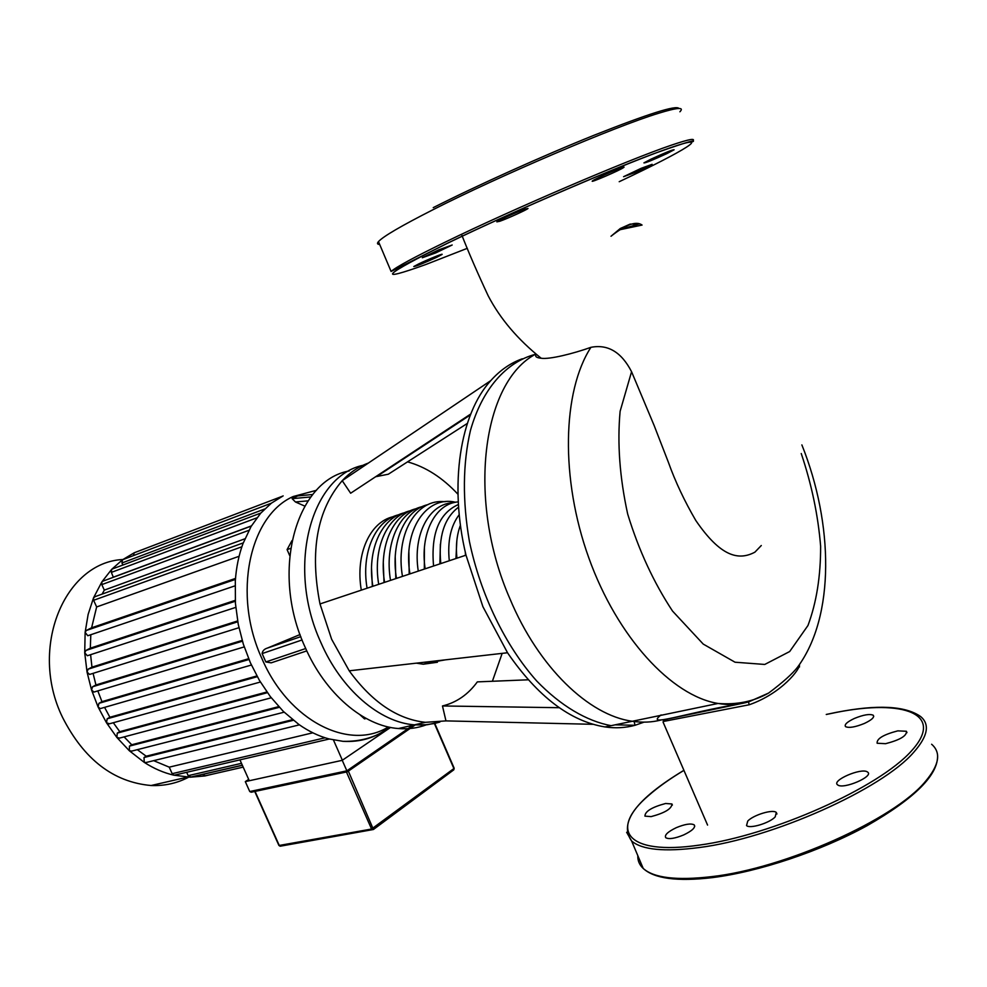 <?xml version="1.0" encoding="UTF-8"?>
<svg xmlns="http://www.w3.org/2000/svg" width="987" height="987" viewBox="0 0 987 987"><rect width="100%" height="100%" fill="white"/><g stroke="black" fill="none" stroke-linecap="round" stroke-linejoin="round"><path stroke-width="1.48" d="M651.112 816.619C664.93 812.918 671.863 808.698 671.913 803.961L665.608 803.492C651.901 807.169 645.017 811.376 644.93 816.126L651.112 816.619M854.421 718.437C847.093 721.904 844.144 724.631 845.551 726.642C848.956 728.209 855.236 727.148 864.378 723.459C871.731 719.967 874.679 717.228 873.236 715.242C869.757 713.7 863.477 714.761 854.421 718.437M897.788 730.861C883.464 734.612 876.592 738.732 877.135 743.248L885.598 743.692C900.045 739.929 906.979 735.784 906.399 731.268L897.788 730.861M867.326 771.883C861.145 767.59 831.35 780.52 837.544 784.813L837.815 785.01C843.589 789.538 874.075 776.411 867.696 772.142L867.326 771.883M775.19 816.903L776.3 812.474C773.043 809.007 753.5 814.904 747.751 821.048L746.542 825.564C749.664 829.068 769.552 823.096 775.19 816.903M683.67 834.94C692.282 830.77 695.786 827.414 694.194 824.873C690.962 823.17 684.99 824.096 676.305 827.661C667.743 831.794 664.226 835.15 665.769 837.729C668.952 839.443 674.911 838.518 683.67 834.94M347.362 771.76L346.869 770.835L249.748 791.537L251.191 792.228L347.338 771.797M252.006 792.055L251.191 792.228M248.687 779.409L245.307 781.618L249.748 791.537M245.307 781.618L342.23 760.323L346.869 770.835L413.059 725.174M342.23 760.323L390.556 727.431M349.25 470.947C296.125 480.2 270.068 571.374 305.008 646.966C325.241 693.725 363.672 726.161 398.44 728.542C408.26 729.331 417.563 728.085 426.335 724.828M593.027 724.31L445.964 720.892L425.422 722.324L414.466 724.853C379.711 722.373 341.194 689.58 320.824 642.389C285.329 565.391 312.003 472.933 365.758 464.828C312.003 472.933 285.329 565.391 320.824 642.389C341.194 689.58 379.711 722.373 414.466 724.853L423.83 725.013L434.662 723.471L439.881 722.028L427.494 724.705L414.466 724.853L398.44 728.542M389.297 727.172C375.862 737.684 360.415 742.397 342.958 741.323L329.041 738.942C318.715 736.179 308.61 731.318 298.728 724.359L283.269 711.343L270.278 696.538L259.371 680.302L250.39 662.795L243.32 644.141L238.249 624.339L235.424 603.365L235.313 581.047C236.226 567.562 238.78 555.113 242.962 543.677L251.068 526.503L260.654 513.24L271.4 503.148L283.146 495.881M273.769 661.981L271.166 662.845L265.836 661.956L262.123 653.579C262.517 650.865 264.245 649.039 267.329 648.101L300.06 634.542M304.773 506.097L295.446 501.976L292.115 498.657L297.741 495.906L312.78 494.499L297.741 495.906M188.69 777.164C177.129 783.259 164.607 786.034 151.122 785.516C113.48 782.197 83.932 759.459 62.489 717.265C28.549 647.756 64.735 562.171 122.857 559.518M145.521 548.513L134.281 552.745L122.499 559.777L111.654 569.376L101.895 581.849L93.518 597.863L88.127 614.445L85.129 632.371L84.722 652.826L87.029 671.987L91.557 690.012L98.071 706.951L106.51 722.792L116.861 737.437L129.322 750.737L144.25 762.371C153.849 768.565 163.706 772.833 173.848 775.177L190.183 777.201L204.802 775.967L211.391 774.4M239.94 759.867L249.292 780.742M333.446 739.979L342.366 760.237M191.009 776.991L188.172 775.671L186.654 772.303M205.271 775.794L202.434 774.363M175.081 775.005L173.848 775.177L172.182 773.672L169.233 767.158L153.664 760.656M137.316 749.664L146.187 756.202L144.016 757.51L144.25 762.371L146.236 762.482M124.128 736.894L131.74 744.766L129.433 746.11L129.322 750.737L131.703 751.095M113.308 722.731L119.772 731.675L117.268 733.107L116.861 737.437L119.6 738.103M104.573 707.371L109.89 717.253L107.164 718.795L106.51 722.792L109.532 723.779M97.812 690.9L101.957 701.658L98.934 703.324L98.071 706.951L100.292 708.604L101.365 708.296M95.048 691.727L93.962 692.06L91.557 690.012L92.556 686.779L95.936 684.953L93.074 673.356M90.681 674.109L89.57 674.454L87.029 671.987L88.139 669.174L91.964 667.15L90.594 654.677M88.509 655.356L87.362 655.738L84.722 652.826L85.894 650.47L90.323 648.175L90.804 634.715M88.966 635.344L87.794 635.739L85.129 632.371L86.276 630.496L91.606 627.794L96.64 606.956L239.113 556.273M243.258 542.887L95.159 596.629L93.518 597.863L93.617 600.293L96.64 606.956M251.34 526.059L103.302 581.01L101.895 581.849L101.809 584.612L104.301 590.127L102.13 594.1M260.815 513.055L112.802 568.82L111.654 569.376L111.358 572.398L113.345 577.284M271.363 503.185L122.499 559.777L121.969 562.985L122.881 565.033M282.442 496.227L134.281 552.745L133.344 555.669M248.638 658.724L101.957 701.658M242.173 640.39L95.936 684.953M256.891 675.947L109.89 717.253M237.608 620.946L91.964 667.15M266.909 691.973L119.772 731.675M235.227 600.343L90.323 648.175M278.741 706.63L131.74 744.766M235.511 578.407L91.606 627.794M292.534 719.659L146.187 756.202M104.301 590.127L244.887 538.803M312.854 732.798L169.233 767.158M113.48 577.111L251.426 525.898M291.955 540.654L287.081 549.611L289.685 555.558M290.573 548.39L287.081 549.611M360.045 714.859L364.536 718.894L366.214 718.487M436.859 257.225C423.571 263.319 415.872 266.416 413.775 266.539L418.846 263.837C428.05 259.384 444.175 252.869 442.053 254.461L436.859 257.225M641.106 168.333L652.123 164.323L634.604 172.688L623.574 176.698L641.106 168.333M651.025 159.141C665.065 152.689 672.764 149.568 674.133 149.777L666.867 153.602C652.95 159.993 645.301 163.089 643.919 162.892L651.025 159.141M592.595 180.831C595.692 178.326 627.51 164.619 623.772 167.408L623.562 167.568C620.009 170.27 588.894 183.644 592.434 180.954L592.595 180.831M499.817 221.261L496.843 221.865C498.04 220.533 517.694 211.625 525.183 209.034L528.008 208.479C526.676 209.873 507.367 218.62 499.817 221.261M435.662 252.931L422.313 257.755L438.857 249.81L452.182 244.998L435.662 252.931M536.262 354.382C534.732 356.467 536.36 357.763 541.16 358.244C549.463 359.601 573.324 353.617 590.929 347.325C607.93 344.019 621.477 352.149 631.569 371.717L654.171 425.582L668.433 462.409C675.305 481.607 684.423 500.977 695.81 520.507C720.707 556.878 738.597 560.838 754.895 552.165L761.298 545.515M590.929 347.325C562.393 391.308 560.221 478.584 588.82 557.914C617.319 637.318 671.666 695.946 718.042 703.46C736.882 704.94 753.76 701.473 768.651 693.047L749.158 701.671C739.46 704.718 729.085 705.323 718.042 703.46L611.089 725.679C586.463 721.028 560.702 705.804 536.731 681.018C505.393 645.856 480.57 594.754 469.405 541.382C462.397 500.668 462.743 463.705 470.441 430.48C482.248 388.804 506.245 361.982 535.435 354.308M661.093 714.933C644.425 727.801 684.114 713.194 740.238 703.756M749.084 701.695L768.651 693.047C782.888 682.362 792.524 673.726 797.57 667.163L799.026 665.152M748.467 701.88L749.219 704.767L663.289 721.497C662.869 720.88 664.436 720.029 668.002 718.943L741.015 703.632M799.458 664.535C800.864 668.088 782.284 693.195 749.219 704.767M425.422 722.324C397.453 719.301 372.05 702.127 349.225 670.815L331.632 639.255L319.998 603.945C309.659 551.141 317.061 510.057 342.218 480.681C349.929 472.44 358.651 466.567 368.361 463.076M400.475 460.361L401.166 460.473M407.545 461.867C425.73 466.888 442.546 477.696 457.98 494.277M522.296 358.787C510.6 362.932 500.088 370.211 490.773 380.624C460.164 414.096 448.863 484.21 466 555.163L482.89 606.647L507.528 652.752C537.718 696.588 570.215 721.312 605.006 726.938C615.555 728.443 625.561 727.888 635.048 725.285L644.005 722.151M661.031 720.016C651.951 722.348 642.389 722.755 632.322 721.263C588.881 715.476 538.569 667.311 509.995 598.949C466.345 499.656 482.47 381.55 535.855 354.049M395.799 578.616L395.232 557.124M455.957 558.519L456.821 540.814M456.932 558.198C455.649 545.749 456.821 534.732 460.448 525.158M465.519 555.323L465.259 551.955M439.881 563.885L440.375 544.121M440.794 563.589C438.24 536.829 444.175 518.027 458.585 507.145M449.282 560.752C447.358 541.32 450.677 525.96 459.226 514.646M424.324 569.092L424.41 547.908M425.15 568.808C419.783 533.498 435.44 503.395 458.264 501.877M433.564 565.995C430.801 533.683 439.079 513.191 458.412 504.517M409.186 574.15L408.877 552.115M409.938 573.891C402.597 530.105 426.384 495.203 455.673 502.247M418.266 571.115C412.529 534.312 429.444 503.148 453.502 502.728M396.466 578.394C390.358 542.048 404.991 509.563 428.074 504.591M402.462 576.396C395.466 535.324 415.108 500.495 442.262 501.556L445.297 501.692M384.005 582.564L383.289 562.676M372.358 586.451L371.531 568.241M361.304 590.14C355.147 554.287 369.94 521.852 393.196 516.694M367.078 588.215C360.921 552.276 375.689 519.841 398.921 514.708M372.876 586.278C366.732 550.252 381.475 517.805 404.67 512.709M378.712 584.329C372.58 548.229 387.299 515.769 410.469 510.698M384.597 582.367C378.477 546.181 393.159 513.709 416.304 508.675M390.519 580.381C384.399 544.121 399.056 511.636 422.165 506.639M490.773 380.624L342.218 480.681L350.644 493.229L470.75 413.997M467.332 423.423L388.347 474.204L375.652 476.733M445.964 720.892L442.472 705.964C456.475 702.571 468.097 694.552 477.338 681.881L528.23 679.796M502.161 653.369L492.39 681.264M437.414 662.252L423.25 664.214L416.317 663.153M634.135 721.522L635.048 725.285L615.172 724.828M466 555.163L319.998 603.945M507.528 652.752L349.225 670.815M559.259 707.704L442.472 705.964M448.172 659.526L434.428 661.093M445.532 659.822L429.098 662.672L424.891 662.178M826.279 714.489L836.285 712.417C903.685 698.981 945.176 713.798 911.593 750.774C879.109 787.638 771.994 835.36 699.425 845.094C625.758 855.902 608.819 829.327 648.57 795.559C658.045 787.219 669.828 778.817 683.929 770.378M836.68 712.293C877.381 704.385 905.35 705.804 920.6 716.537C930.087 724.372 927.842 736.228 913.863 752.119C882.39 789.168 771.871 838.432 699.252 847.537C664.498 852.065 641.945 849.881 631.618 840.998L626.646 832.3M931.617 744.247C941.314 752.625 939.291 764.974 925.522 781.309C894.567 819.407 784.32 868.634 711.417 876.666C676.527 880.688 653.789 877.949 643.216 868.449C639.403 864.883 637.614 860.627 637.812 855.667M434.786 723.446L454.143 768.17L453.428 770.02M434.403 723.533L453.897 768.552L371.568 829.031L373.419 829.499L348.349 771.118M280.604 846.143L278.877 845.378M346.437 771.982L371.568 829.031L279.259 845.452L255.065 791.414M388.31 726.963C349.521 751.267 288.697 721.226 261.937 658.625C232.266 594.532 249.514 515.436 293.287 496.498L316.482 490.292M188.172 775.671L241.494 763.333M121.969 562.985L264.664 508.996M111.358 572.398L256.879 517.842M101.809 584.612L248.934 530.303M93.617 600.293L241.877 546.786M86.276 630.496L235.424 579.394M85.894 650.47L235.276 601.243M88.139 669.174L237.768 621.785M92.556 686.779L242.407 641.192M202.483 774.474L242.37 765.307M172.182 773.672L325.105 737.782M257.299 676.687L107.164 718.795M267.415 692.677L117.268 733.107M279.358 707.309L129.433 746.11M293.324 720.3L144.016 757.51M248.958 659.501L98.934 703.324M295.446 501.976L308.055 500.853M310.856 496.942L292.115 498.657M300.825 636.64L267.329 648.101M262.123 653.579L302.096 639.958M305.711 648.533L265.836 661.956M619.207 181.707L621.502 180.621C684.966 150.703 714.872 132.369 670.58 147.668C627.263 162.473 514.511 210.762 448.024 243.012C382.45 275.607 375.011 282.8 425.693 264.565L467.344 248.305M391.099 271.462L447.79 243.061C506.269 214.759 602.206 173.107 653.246 153.898C681.585 143.794 694.947 139.623 693.343 141.4L691.887 141.918C696.884 137.736 690.049 138.822 671.394 145.163C628.855 159.462 512.45 209.318 446.198 241.642C414.429 257.113 396.058 267.045 391.099 271.462L378.477 241.593C376.861 243.444 377.256 244.394 379.674 244.431M679.895 111.778C684.645 106.941 677.551 107.435 658.637 113.258C615.506 126.299 498.78 176.179 432.886 209.787C401.29 225.85 383.153 236.448 378.477 241.593L378.848 242.469M678.945 108.471C676.527 104.881 648.274 113.789 594.199 135.194C542.233 156.082 476.672 185.642 433.244 207.64M631.569 371.717L620.12 411.283C617.183 443.2 619.7 477.437 627.67 514.005C638.712 550.117 653.665 582.478 672.542 611.076L703.237 644.092L735.044 662.215L764.752 664.448L789.686 651.531L807.958 625.511C816.483 602.65 820.703 576.223 820.629 546.23C818.087 515.251 811.622 484.346 801.234 453.514M836.384 712.343L826.255 714.452M683.905 770.316C636.01 799.223 618.59 822.776 631.618 840.998L643.216 868.449C654.307 878.664 677.341 881.724 712.318 877.628C758.534 871.879 820.53 851.25 867.104 825.687C915.196 798.113 938.674 774.524 937.551 754.895M672.381 805.084L671.913 803.961M776.929 814.004L776.3 812.474M694.749 826.193L694.194 824.873M906.399 731.268L906.954 732.662M873.236 715.242L873.717 716.439M254.745 791.475L278.902 845.44L280.172 846.217L373.419 829.499L453.798 769.823L454.168 768.231M347.35 771.809L415.256 724.914M187.579 777.114L151.122 785.516M242.321 765.196L190.121 777.201M243.197 767.121L204.42 775.992M174.168 775.227L329.3 739.004M238.94 627.707L89.57 674.454M87.794 635.739L235.066 585.834M244.221 646.904L93.962 692.06M235.757 607.387L87.362 655.738M271.252 697.797L118.576 738.362M299.406 724.84L145.274 762.717M260.395 682.017L108.496 724.063M284.133 712.182L130.716 751.354M251.389 665.028L100.292 708.604M271.178 662.845L306.784 650.889M390.309 727.382C376.429 737.141 360.65 741.792 342.958 741.323M541.16 358.244C517.743 339.442 500.101 318.653 488.207 295.853C477.35 272.609 468.455 252.092 461.509 234.314M619.626 229.687L638.922 223.987L630.101 224.123L620.268 228.515L611.002 236.251C625.894 224.518 636.245 220.78 642.068 225.048L619.38 229.848M801.876 444.903C833.41 523.628 835.212 616.332 797.57 667.163L798.902 665.324M707.568 825.083L663.067 722.077M799.569 666.904L798.779 665.497M632.322 721.263L605.006 726.938M470.392 414.91L377.17 476.265M435.699 660.945L434.983 661.13M429.098 662.672L423.25 664.214"/></g></svg>
